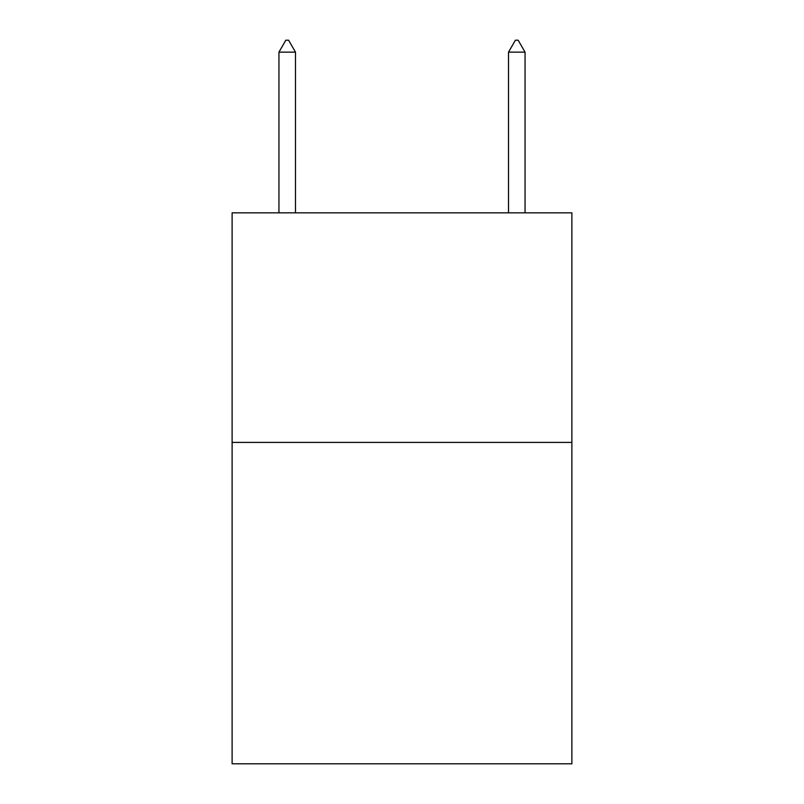 <?xml version="1.0" encoding="UTF-8"?>
<svg xmlns="http://www.w3.org/2000/svg" width="804" height="804" viewBox="0 0 804 804"><rect width="100%" height="100%" fill="white"/><g stroke="black" fill="none" stroke-linecap="round" stroke-linejoin="round"><path stroke-width="1.21" d="M571.885 442.401L571.885 763.8L232.115 763.8L232.115 212.839L571.885 212.839L571.885 442.401L232.115 442.401M295.48 52.139L288.596 40.2L285.842 40.2L278.948 52.139L295.48 52.139L295.48 212.839M278.948 52.139L278.948 212.839M515.404 40.2L518.158 40.2L525.052 52.139L508.52 52.139L515.404 40.2M525.052 212.839L525.052 52.139M508.52 212.839L508.52 52.139"/></g></svg>
